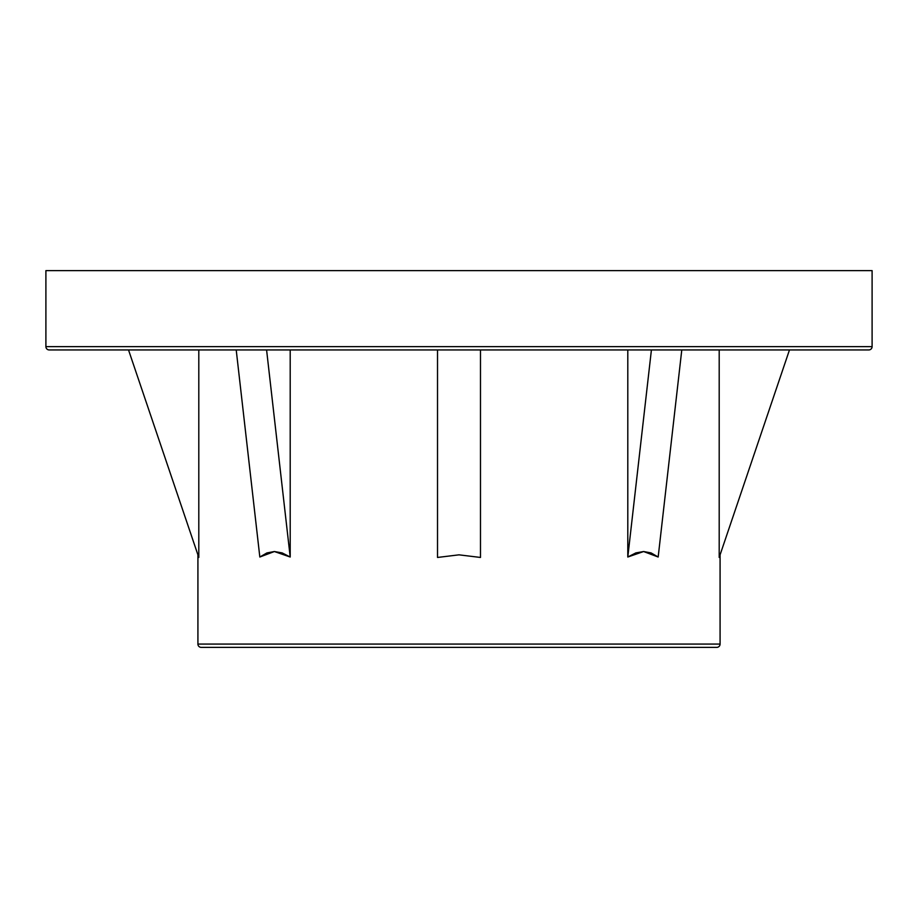<?xml version="1.0" encoding="UTF-8"?>
<svg xmlns="http://www.w3.org/2000/svg" width="918" height="918" viewBox="0 0 918 918"><rect width="100%" height="100%" fill="white"/><g stroke="black" fill="none" stroke-linecap="round" stroke-linejoin="round"><path stroke-width="1.38" d="M201.226 647.374L716.774 647.374A3.305 3.305 0 0 0 720.079 644.069L197.921 644.069A3.305 3.305 0 0 0 201.226 647.374L716.774 647.374A3.305 3.305 0 0 0 720.079 644.069L720.079 554.839L720.079 644.069L197.921 644.069L197.921 554.839L197.921 644.069A3.305 3.305 0 0 0 201.226 647.374M49.205 349.942A3.305 3.305 0 0 1 45.9 346.637L45.9 270.626L872.1 270.626L872.1 346.637L45.9 346.637A3.305 3.305 0 0 0 49.205 349.942L868.795 349.942A3.305 3.305 0 0 0 872.1 346.637L872.1 270.626L45.9 270.626L45.9 346.637L872.1 346.637A3.305 3.305 0 0 1 868.795 349.942L51.178 349.942M198.804 349.942L198.804 557.456L198.804 349.942M274.39 551.534L259.828 557.019L236.213 349.942L259.828 557.019L266.943 552.911L274.39 551.534L290.203 557.019L266.587 349.942L290.203 557.019L282.147 552.911L274.39 551.534M290.203 349.942L290.203 557.019L290.203 349.942M459 554.839L437.519 557.456L437.519 349.942L437.519 557.456L459 554.839L480.481 557.456L459 554.839M627.797 557.019L627.797 349.942L627.797 557.019L651.413 349.942L627.797 557.019L643.61 551.534L635.853 552.911L627.797 557.019M658.172 557.019L643.61 551.534L651.057 552.911L658.172 557.019L681.787 349.942L658.172 557.019M719.196 557.456L719.196 349.942L719.196 557.456L789.48 349.942L719.196 557.456M480.481 349.942L480.481 557.456L480.481 349.942M128.52 349.942L198.804 557.456L128.52 349.942"/></g></svg>
